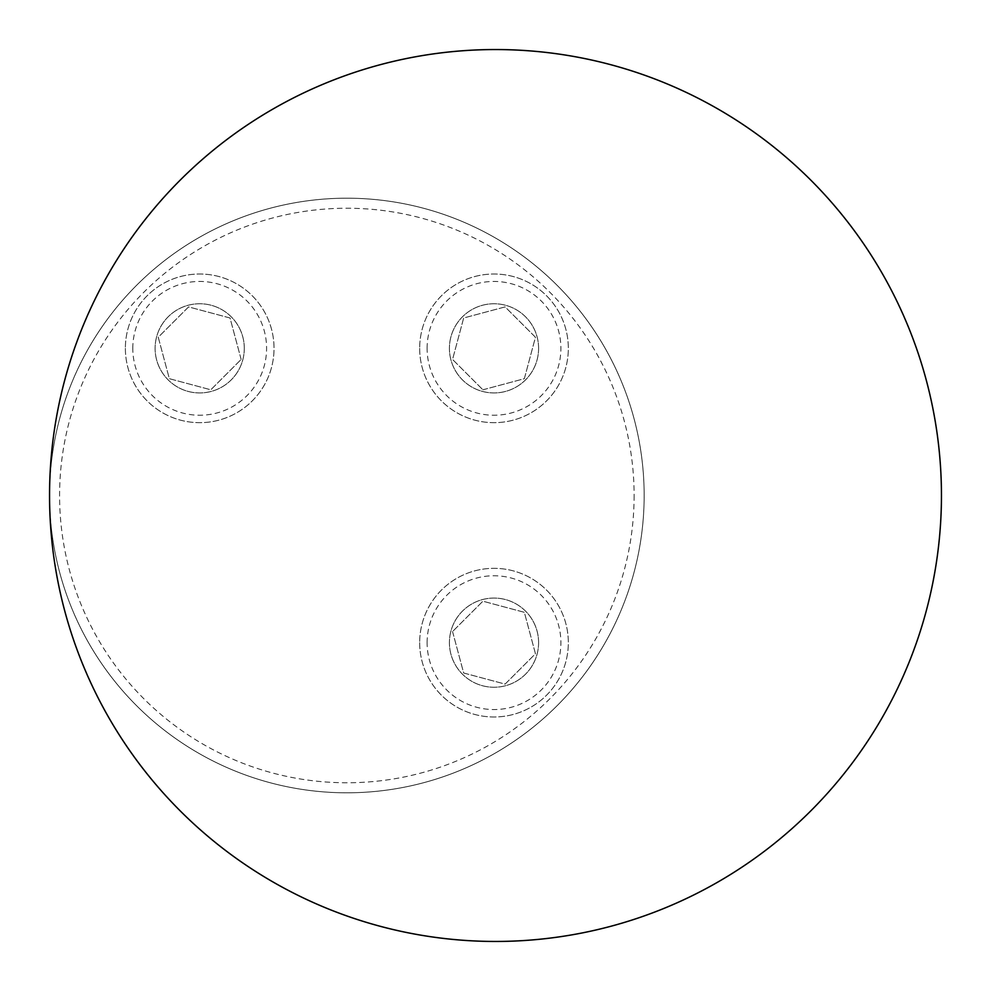 <?xml version="1.0" encoding="UTF-8"?>
<svg xmlns="http://www.w3.org/2000/svg" width="991" height="991" viewBox="0 0 991 991"><rect width="100%" height="100%" fill="white"/><g stroke="black" fill="none" stroke-linecap="round" stroke-linejoin="round"><path stroke-width="0.74" stroke-dasharray="4.96 3.72" d="M538.596 348.349A44.595 44.595 0 0 1 471.704 386.961A44.595 44.595 0 0 1 471.704 309.725A44.595 44.595 0 0 1 538.596 348.349A44.595 44.595 0 0 1 494.001 392.944A44.595 44.595 0 0 1 449.406 348.349A44.595 44.595 0 0 1 494.001 303.754A44.595 44.595 0 0 1 538.596 348.349M634.116 495.5A287.266 287.266 0 0 1 203.217 744.278A287.266 287.266 0 0 1 203.217 246.722A287.266 287.266 0 0 1 634.116 495.5M538.596 642.651A44.595 44.595 0 0 1 471.704 681.275A44.595 44.595 0 0 1 471.704 604.039A44.595 44.595 0 0 1 538.596 642.651A44.595 44.595 0 0 1 494.001 687.246A44.595 44.595 0 0 1 449.406 642.651A44.595 44.595 0 0 1 494.001 598.056A44.595 44.595 0 0 1 538.596 642.651M244.294 348.349A44.595 44.595 0 0 1 177.401 386.961A44.595 44.595 0 0 1 177.401 309.725A44.595 44.595 0 0 1 244.294 348.349A44.595 44.595 0 0 1 199.699 392.944A44.595 44.595 0 0 1 155.104 348.349A44.595 44.595 0 0 1 199.699 303.754A44.595 44.595 0 0 1 244.294 348.349M49.55 495.5A445.95 445.95 0 0 1 495.5 49.55A445.95 445.95 0 0 1 941.45 495.5A445.95 445.95 0 0 1 495.5 941.45A445.95 445.95 0 0 1 49.55 495.5A297.3 297.3 0 0 1 495.5 238.026A297.3 297.3 0 0 1 495.5 752.974A297.3 297.3 0 0 1 49.55 495.5A297.3 297.3 0 0 0 346.85 792.8A297.3 297.3 0 0 0 644.15 495.5A297.3 297.3 0 0 0 346.85 198.2A297.3 297.3 0 0 0 49.55 495.5M427.109 642.651A66.892 66.892 0 0 1 527.447 584.727A66.892 66.892 0 0 1 527.447 700.587A66.892 66.892 0 0 1 427.109 642.651M452.553 631.552L463.664 673L505.113 684.1L535.45 653.763L524.35 612.314L482.902 601.203L452.553 631.552L482.902 601.203L524.35 612.314L535.45 653.763L505.113 684.1L463.664 673L452.553 631.552M419.676 642.651A74.325 74.325 0 0 0 531.164 707.029A74.325 74.325 0 0 0 531.164 578.286A74.325 74.325 0 0 0 419.676 642.651A74.325 74.325 0 0 0 531.164 707.029A74.325 74.325 0 0 0 531.164 578.286A74.325 74.325 0 0 0 419.676 642.651M427.109 348.349A66.892 66.892 0 0 1 527.447 290.413A66.892 66.892 0 0 1 527.447 406.273A66.892 66.892 0 0 1 427.109 348.349M482.902 389.797L524.35 378.686L535.45 337.237L505.113 306.9L463.664 318L452.553 359.448L482.902 389.797L452.553 359.448L463.664 318L505.113 306.9L535.45 337.237L524.35 378.686L482.902 389.797M419.676 348.349A74.325 74.325 0 0 0 531.164 412.714A74.325 74.325 0 0 0 531.164 283.971A74.325 74.325 0 0 0 419.676 348.349A74.325 74.325 0 0 0 531.164 412.714A74.325 74.325 0 0 0 531.164 283.971A74.325 74.325 0 0 0 419.676 348.349M132.806 348.349A66.892 66.892 0 0 1 233.145 290.413A66.892 66.892 0 0 1 233.145 406.273A66.892 66.892 0 0 1 132.806 348.349M241.147 359.448L230.036 318L188.587 306.9L158.25 337.237L169.35 378.686L210.798 389.797L241.147 359.448L210.798 389.797L169.35 378.686L158.25 337.237L188.587 306.9L230.036 318L241.147 359.448M125.374 348.349A74.325 74.325 0 0 0 236.861 412.714A74.325 74.325 0 0 0 236.861 283.971A74.325 74.325 0 0 0 125.374 348.349A74.325 74.325 0 0 0 236.861 412.714A74.325 74.325 0 0 0 236.861 283.971A74.325 74.325 0 0 0 125.374 348.349"/><path stroke-width="1.49" d="M941.45 495.5A445.95 445.95 0 0 0 272.525 109.295A445.95 445.95 0 0 0 272.525 881.705A445.95 445.95 0 0 0 941.45 495.5"/></g></svg>

